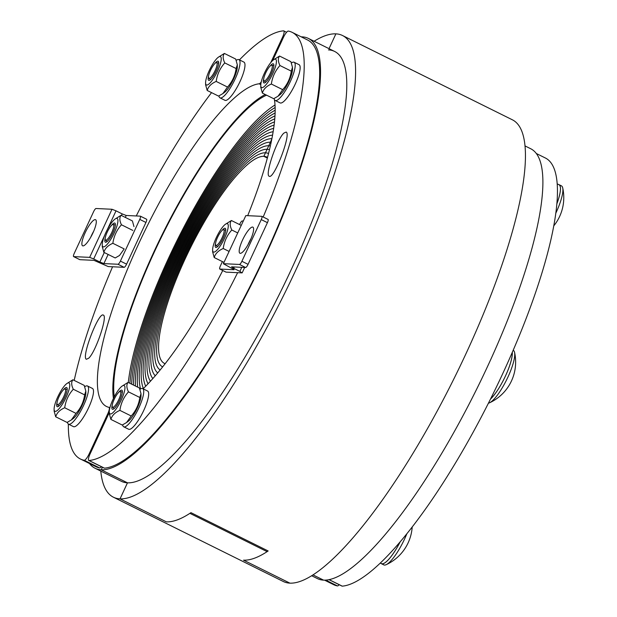 <?xml version="1.0" encoding="UTF-8"?>
<svg xmlns="http://www.w3.org/2000/svg" width="617" height="617" viewBox="0 0 617 617"><rect width="100%" height="100%" fill="white"/><g stroke="black" fill="none" stroke-linecap="round" stroke-linejoin="round"><path stroke-width="0.93" d="M325.722 580.119L337.422 585.919A7.111 1.735 -63.6 0 0 339.196 584.715M337.422 585.919A238.154 58.021 116.4 0 1 333.643 584.661L324.565 580.157M89.496 463.514A239.928 58.453 -63.6 0 0 95.064 468.257A239.928 58.453 -63.6 0 0 101.234 469.807A239.928 58.453 -63.6 0 0 259.672 267.84A239.928 58.453 -63.6 0 0 308.361 38.408A239.928 58.453 -63.6 0 0 302.199 36.866L302.022 37.244L302.199 36.866A239.928 58.453 -63.6 0 0 301.212 36.843M95.064 468.257L121.31 481.283A239.928 58.453 -63.6 0 0 127.472 482.826L101.234 469.807L102.43 467.223L101.234 469.807L127.48 482.826A239.928 58.453 -63.6 0 0 285.918 280.882A239.928 58.453 -63.6 0 0 334.615 51.435A239.928 58.453 -63.6 0 0 328.452 49.892A239.928 58.453 116.4 0 1 328.452 49.892M524.982 145.897L530.713 148.743A239.928 58.453 116.4 0 1 482.024 378.175A239.928 58.453 116.4 0 1 323.578 580.134L313.027 574.897L323.578 580.134A239.928 58.453 116.4 0 1 317.408 578.592L311.685 575.754M114.276 396.824A177.727 43.298 116.4 0 1 165.186 229.578A177.727 43.298 116.4 0 1 266.575 95.165M128.313 382.494A177.727 43.298 116.4 0 1 185.316 224.411A177.727 43.298 116.4 0 1 275.012 104.983M275.128 107.543A173.817 42.342 -63.6 0 0 185.486 226.146A173.817 42.342 -63.6 0 0 129.902 383.288A173.817 42.342 116.4 0 1 185.486 226.146A173.817 42.342 116.4 0 1 275.128 107.543M275.159 110.219A169.906 41.393 -63.6 0 0 185.524 228.12A169.906 41.393 -63.6 0 0 131.598 384.121A169.906 41.393 116.4 0 1 185.524 228.12A169.906 41.393 116.4 0 1 275.159 110.219M275.105 113.004A165.996 40.437 -63.6 0 0 185.416 230.388A165.996 40.437 -63.6 0 0 133.419 385.023A165.996 40.437 116.4 0 1 185.416 230.388A165.996 40.437 116.4 0 1 275.105 113.004M274.974 115.88A162.086 39.488 -63.6 0 0 185.108 233.056A162.086 39.488 -63.6 0 0 135.416 386.018A162.086 39.488 116.4 0 1 185.108 233.056A162.086 39.488 116.4 0 1 274.974 115.88M274.758 118.865A158.176 38.532 -63.6 0 0 184.514 236.303A158.176 38.532 -63.6 0 0 137.691 387.144A158.176 38.532 116.4 0 1 184.514 236.303A158.176 38.532 116.4 0 1 274.758 118.865M274.472 121.942A154.265 37.583 -63.6 0 0 183.18 241.054A154.265 37.583 -63.6 0 0 140.537 388.926A154.265 37.583 116.4 0 1 183.18 241.054A154.265 37.583 116.4 0 1 274.472 121.942M274.102 125.12A150.355 36.627 -63.6 0 0 182.802 243.946A150.355 36.627 -63.6 0 0 143.391 388.525A150.355 36.627 116.4 0 1 182.802 243.946A150.355 36.627 116.4 0 1 274.102 125.12M273.655 128.382A146.445 35.678 -63.6 0 0 183.65 244.371A146.445 35.678 -63.6 0 0 145.72 386.203A146.445 35.678 116.4 0 1 183.65 244.371A146.445 35.678 116.4 0 1 273.655 128.382M273.138 131.73A142.535 34.722 -63.6 0 0 184.506 244.795A142.535 34.722 -63.6 0 0 148.072 383.766A142.535 34.722 116.4 0 1 184.506 244.795A142.535 34.722 116.4 0 1 273.138 131.73M272.544 135.162A138.624 33.773 -63.6 0 0 185.362 245.219A138.624 33.773 -63.6 0 0 150.448 381.213A138.624 33.773 116.4 0 1 185.362 245.219A138.624 33.773 116.4 0 1 272.544 135.162M271.881 138.678A134.714 32.817 -63.6 0 0 186.211 245.643A134.714 32.817 -63.6 0 0 152.846 378.56A134.714 32.817 116.4 0 1 186.211 245.643A134.714 32.817 116.4 0 1 271.881 138.678M267.5 157.466A115.171 28.058 -63.6 0 0 266.806 157.065A115.171 28.058 -63.6 0 0 263.845 156.325L265.48 152.8A119.081 29.007 116.4 0 1 268.518 153.548A119.081 29.007 -63.6 0 0 265.48 152.8L267.115 149.268A122.984 29.963 116.4 0 1 269.459 149.715A122.984 29.963 -63.6 0 0 267.115 149.268L268.757 145.743A126.894 30.912 116.4 0 1 270.339 145.959A126.894 30.912 -63.6 0 0 268.757 145.743L270.393 142.211A130.804 31.868 116.4 0 1 271.141 142.28A130.804 31.868 -63.6 0 0 270.393 142.211L271.765 139.249L270.393 142.211A130.804 31.868 -63.6 0 0 186.427 247.363A130.804 31.868 -63.6 0 0 155.268 375.792A130.804 31.868 116.4 0 1 186.427 247.363A130.804 31.868 116.4 0 1 270.393 142.211L268.757 145.743A126.894 30.912 -63.6 0 0 186.542 249.283A126.894 30.912 -63.6 0 0 157.713 372.93A126.894 30.912 116.4 0 1 186.542 249.283A126.894 30.912 116.4 0 1 268.757 145.743L267.115 149.268A122.984 29.963 -63.6 0 0 186.689 251.158A122.984 29.963 -63.6 0 0 160.173 369.961A122.984 29.963 116.4 0 1 186.689 251.158A122.984 29.963 116.4 0 1 267.115 149.268L265.48 152.8A119.081 29.007 -63.6 0 0 186.874 252.978A119.081 29.007 -63.6 0 0 162.657 366.884A119.081 29.007 116.4 0 1 186.874 252.978A119.081 29.007 116.4 0 1 265.48 152.8L263.845 156.325L267.338 158.06L263.845 156.325A115.171 28.058 -63.6 0 0 187.792 253.263A115.171 28.058 -63.6 0 0 164.415 363.398A115.171 28.058 -63.6 0 0 165.155 363.706M88.709 358.215L86.426 359.264C80.943 357.814 98.666 311.539 103.34 315.11C107.898 316.027 95.704 351.968 88.709 358.215M261.253 81.938A7.111 1.735 116.4 0 1 259.101 83.796A179.508 43.73 -63.6 0 0 141.077 238.671A179.508 43.73 -63.6 0 0 106.486 406.472A179.508 43.73 -63.6 0 0 108.924 407.336A7.111 1.735 116.4 0 1 109.024 407.367A7.111 1.735 116.4 0 1 107.736 413.822L89.118 453.95A7.111 1.735 116.4 0 1 84.19 460.267A238.154 58.021 116.4 0 1 80.411 459.009A238.154 58.021 116.4 0 1 68.356 424.087M239.435 59.88A238.154 58.021 116.4 0 1 283.519 30.85A7.111 1.735 116.4 0 1 283.774 30.896A7.111 1.735 116.4 0 1 282.493 37.352L270.778 62.587M74.194 380.411A238.154 58.021 116.4 0 1 112.579 266.768M136.264 215.958A238.154 58.021 116.4 0 1 211.546 92.627M84.19 460.267L99.63 467.925A7.111 1.735 -63.6 0 0 101.412 466.722M99.63 467.925A238.154 58.021 116.4 0 1 95.851 466.668L80.411 459.009M265.271 94.517A179.508 43.73 -63.6 0 0 163.405 232.162A179.508 43.73 -63.6 0 0 113.435 398.489M536.281 153.486L545.359 157.991A238.154 58.021 116.4 0 1 498.999 381.607A238.154 58.021 116.4 0 1 342.258 586.15L329.154 579.648M329.031 579.672L342.003 586.104A7.111 1.735 -63.6 0 0 342.258 586.15M283.835 133.125L286.118 132.077C291.602 133.527 273.879 179.809 269.205 176.231C264.647 175.313 276.848 139.38 283.835 133.125M272.714 60.481L283.434 37.398A7.111 1.735 116.4 0 1 288.355 31.081A238.154 58.021 116.4 0 1 292.134 32.339A238.154 58.021 116.4 0 1 263.181 217.007M143.105 388.81A179.508 43.73 -63.6 0 0 222.737 270.508M247.702 215.672A179.508 43.73 -63.6 0 0 274.395 99.499M237.638 272.675A238.154 58.021 116.4 0 1 89.033 460.49A7.111 1.735 116.4 0 1 88.771 460.452A7.111 1.735 116.4 0 1 90.051 453.989L108.677 413.868A7.111 1.735 116.4 0 1 109.294 412.619M292.134 32.339L307.575 39.997A238.154 58.021 116.4 0 1 261.215 263.606A238.154 58.021 116.4 0 1 104.474 468.156L89.033 460.49M88.771 460.452L104.211 468.11A7.111 1.735 -63.6 0 0 104.474 468.156M67.5 422.221A21.325 5.198 -63.6 0 0 68.526 424.188L73.462 426.64A21.325 5.198 -63.6 0 0 87.599 409.842A21.325 5.198 -63.6 0 0 92.427 388.432L87.483 385.98A21.325 5.198 -63.6 0 0 84.791 386.674M68.526 424.188A21.325 5.198 -63.6 0 0 82.655 407.39A21.325 5.198 -63.6 0 0 87.483 385.98M57.065 402.554A10.666 2.599 -63.6 0 0 58.692 406.217A10.666 2.599 -63.6 0 0 64.276 398.266A10.666 2.599 -63.6 0 0 67.222 389.018A10.666 2.599 -63.6 0 0 67.222 388.849A10.666 2.599 -63.6 0 0 63.327 389.936M61.638 389.805A15.818 3.856 -63.6 0 0 54.111 409.125A15.818 3.856 -63.6 0 0 65.394 398.829A15.818 3.856 -63.6 0 0 66.775 383.612A15.818 3.856 -63.6 0 0 61.638 389.805M85.825 391.093L85.832 393.068A15.818 3.856 116.4 0 1 81.452 406.796A15.818 3.856 116.4 0 1 73.176 418.588L71.364 419.946L76.045 413.39C80.765 408.146 83.634 401.968 84.637 394.88L85.825 391.093L84.236 385.394L72.899 379.771C71.171 382.008 71.31 385.17 73.3 389.25C68.572 394.502 65.71 400.672 64.7 407.768C59.849 409.858 56.849 412.866 55.707 416.799L54.126 411.107L54.111 409.125M66.775 383.612L72.899 379.771M55.707 416.799L67.052 422.429L71.364 419.946M73.3 389.25L84.637 394.88M64.7 407.768L76.045 413.39M57.003 403.58A8.738 2.129 116.4 0 1 60.15 394.464A8.738 2.129 116.4 0 1 65.101 388.941A8.738 2.129 116.4 0 1 63.235 397.757A8.738 2.129 116.4 0 1 57.342 404.575A8.738 2.129 116.4 0 1 57.003 403.58M105.222 238.085A10.666 2.599 -63.6 0 0 106.841 241.748A10.666 2.599 -63.6 0 0 112.911 232.779A10.666 2.599 -63.6 0 0 115.379 224.549A10.666 2.599 -63.6 0 0 111.476 225.467M116.721 218.372A15.818 3.856 -63.6 0 0 114.924 219.143A15.818 3.856 -63.6 0 0 106.641 230.935A15.818 3.856 -63.6 0 0 102.26 244.656A15.818 3.856 -63.6 0 0 112.294 236.758A15.818 3.856 -63.6 0 0 116.721 218.372M114.924 219.143L121.048 215.302C119.328 217.539 119.459 220.701 121.449 224.781C116.729 230.033 113.86 236.203 112.857 243.299C107.998 245.389 104.998 248.396 103.864 252.33L102.275 246.638L102.26 244.656M133.974 226.616L132.393 220.925L121.048 215.302M103.864 252.33L115.202 257.96L119.513 255.477L124.194 248.921L112.857 243.299M121.449 224.781L132.786 230.403M107.173 232.231A8.738 2.129 116.4 0 1 113.25 224.472A8.738 2.129 116.4 0 1 111.384 233.288A8.738 2.129 116.4 0 1 105.499 240.106A8.738 2.129 116.4 0 1 107.173 232.231M218.981 95.882A21.325 5.198 -63.6 0 0 220.007 97.856L224.943 100.309A21.325 5.198 -63.6 0 0 239.08 83.511A21.325 5.198 -63.6 0 0 243.9 62.093L238.964 59.648A21.325 5.198 -63.6 0 0 236.272 60.343M220.007 97.856A21.325 5.198 -63.6 0 0 234.136 81.058A21.325 5.198 -63.6 0 0 238.964 59.648M208.546 76.223A10.666 2.599 -63.6 0 0 210.166 79.886A10.666 2.599 -63.6 0 0 210.968 79.177A10.666 2.599 -63.6 0 0 218.703 62.679A10.666 2.599 -63.6 0 0 214.809 63.605M220.354 63.813A15.818 3.856 -63.6 0 0 218.256 57.281A15.818 3.856 -63.6 0 0 209.973 69.065A15.818 3.856 -63.6 0 0 205.592 82.794A15.818 3.856 -63.6 0 0 211.569 81.174A15.818 3.856 -63.6 0 0 220.354 63.813M237.306 64.754L237.314 66.736A15.818 3.856 116.4 0 1 236.411 71.788A15.818 3.856 116.4 0 1 224.657 92.249L222.845 93.614L227.519 87.059C232.247 81.806 235.108 75.636 236.118 68.541L237.306 64.754L235.717 59.062L224.38 53.44C222.652 55.677 222.783 58.831 224.781 62.919C220.053 68.163 217.192 74.341 216.181 81.429C211.33 83.519 208.33 86.534 207.189 90.468L205.608 84.776L205.592 82.794M218.256 57.281L224.38 53.44M207.189 90.468L218.526 96.09L222.845 93.614M224.781 62.919L236.118 68.541M216.181 81.429L227.519 87.059M214.824 63.59A8.738 2.129 116.4 0 1 216.582 62.602A8.738 2.129 116.4 0 1 214.716 71.418A8.738 2.129 116.4 0 1 208.824 78.243A8.738 2.129 116.4 0 1 209.873 71.788A8.738 2.129 116.4 0 1 214.824 63.59M557.174 183.843L558.956 184.73A29.323 7.142 116.4 0 1 556.842 203.826M274.156 98.489A21.325 5.198 -63.6 0 0 275.182 100.463L280.118 102.916A21.325 5.198 -63.6 0 0 292.196 90.02A21.325 5.198 -63.6 0 0 300.155 67.276A21.325 5.198 -63.6 0 0 299.083 64.7L294.139 62.255A21.325 5.198 -63.6 0 0 291.448 62.949M275.182 100.463A21.325 5.198 -63.6 0 0 287.252 87.575A21.325 5.198 -63.6 0 0 295.211 64.824A21.325 5.198 -63.6 0 0 294.139 62.255M263.721 78.829A10.666 2.599 -63.6 0 0 263.328 81.652A10.666 2.599 -63.6 0 0 265.349 82.493A10.666 2.599 -63.6 0 0 270.932 74.541A10.666 2.599 -63.6 0 0 273.879 65.294A10.666 2.599 -63.6 0 0 269.984 66.212M268.912 80.696A15.818 3.856 -63.6 0 0 276.054 64.399A15.818 3.856 -63.6 0 0 273.431 59.888A15.818 3.856 -63.6 0 0 265.148 71.672A15.818 3.856 -63.6 0 0 260.767 85.401A15.818 3.856 -63.6 0 0 268.912 80.696M292.481 67.361L292.497 69.343A15.818 3.856 116.4 0 1 284.969 88.663A15.818 3.856 116.4 0 1 279.833 94.856L278.02 96.221L282.702 89.666C287.422 84.413 290.291 78.243 291.293 71.148L292.481 67.361L290.892 61.669L279.555 56.047C277.835 58.283 277.966 61.438 279.956 65.525C275.236 70.77 272.367 76.948 271.364 84.035C266.505 86.125 263.505 89.141 262.364 93.074L260.783 87.383L260.767 85.401M273.431 59.888L279.555 56.047M262.364 93.074L273.709 98.705L278.02 96.221M271.364 84.035L282.702 89.666M279.956 65.525L291.293 71.148M272.305 66.304A8.738 2.129 116.4 0 1 268.935 75.829A8.738 2.129 116.4 0 1 263.999 80.85A8.738 2.129 116.4 0 1 266.081 72.135A8.738 2.129 116.4 0 1 271.758 65.209A8.738 2.129 116.4 0 1 272.305 66.304M555.778 213.258A29.415 7.165 -63.6 0 0 562.889 189.396A29.415 7.165 -63.6 0 0 562.704 187.884A29.415 7.165 -63.6 0 0 561.408 185.848L558.994 184.645A29.415 7.165 -63.6 0 0 558.454 184.483M556.835 203.911A29.415 7.165 -63.6 0 0 560.475 188.2A29.415 7.165 -63.6 0 0 558.994 184.645M512.257 352.4A29.323 7.142 116.4 0 1 505.431 376.015A29.323 7.142 116.4 0 1 490.515 399.045M215.572 243.299A10.666 2.599 -63.6 0 0 217.199 246.962A10.666 2.599 -63.6 0 0 222.776 239.01A10.666 2.599 -63.6 0 0 225.729 229.763A10.666 2.599 -63.6 0 0 221.835 230.681M213.829 252.129A15.818 3.856 -63.6 0 0 225.699 235.617A15.818 3.856 -63.6 0 0 225.282 224.357A15.818 3.856 -63.6 0 0 216.999 236.149A15.818 3.856 -63.6 0 0 212.618 249.87A15.818 3.856 -63.6 0 0 213.829 252.129M225.282 224.357L231.406 220.516C229.678 222.752 229.817 225.915 231.807 229.994C227.079 235.247 224.218 241.417 223.207 248.512C218.356 250.602 215.356 253.61 214.215 257.544L212.634 251.852L212.618 249.87M214.215 257.544L223.979 262.387M223.207 248.512L229.077 251.42M231.807 229.994L237.668 232.902M231.406 220.516L241.17 225.359M222.143 237.661A8.738 2.129 116.4 0 1 215.85 245.319A8.738 2.129 116.4 0 1 217.924 236.604A8.738 2.129 116.4 0 1 223.609 229.686A8.738 2.129 116.4 0 1 222.143 237.661M488.448 403.163A29.415 7.165 -63.6 0 0 489.512 402.816A29.415 7.165 -63.6 0 0 507.953 377.033A29.415 7.165 -63.6 0 0 514.555 352.353A29.415 7.165 -63.6 0 0 513.259 350.317L513.174 350.279M490.469 399.145A29.415 7.165 -63.6 0 0 505.539 375.838A29.415 7.165 -63.6 0 0 512.303 352.307M400.132 541.911A29.323 7.142 116.4 0 1 381.406 563.599L380.327 563.066M122.675 424.828A21.325 5.198 -63.6 0 0 123.701 426.794L128.644 429.247A21.325 5.198 -63.6 0 0 133.203 426.941A21.325 5.198 -63.6 0 0 145.489 406.418A21.325 5.198 -63.6 0 0 147.602 391.039L142.658 388.587A21.325 5.198 -63.6 0 0 139.966 389.281M123.701 426.794A21.325 5.198 -63.6 0 0 128.267 424.488A21.325 5.198 -63.6 0 0 140.545 403.965A21.325 5.198 -63.6 0 0 142.658 388.587M112.248 405.161A10.666 2.599 -63.6 0 0 113.867 408.824A10.666 2.599 -63.6 0 0 119.451 400.88A10.666 2.599 -63.6 0 0 122.405 391.625A10.666 2.599 -63.6 0 0 119.582 391.325A10.666 2.599 -63.6 0 0 118.503 392.551M110.188 406.688A15.818 3.856 -63.6 0 0 109.294 411.732A15.818 3.856 -63.6 0 0 120.577 401.436A15.818 3.856 -63.6 0 0 121.95 386.219A15.818 3.856 -63.6 0 0 110.188 406.688M141 393.7L141.015 395.674A15.818 3.856 116.4 0 1 136.635 409.403A15.818 3.856 116.4 0 1 128.351 421.195L126.539 422.552L131.22 415.997C135.941 410.752 138.81 404.575 139.812 397.487L141 393.7L139.419 388L128.074 382.378C126.354 384.615 126.485 387.777 128.475 391.857C123.755 397.109 120.886 403.279 119.883 410.374C115.024 412.464 112.024 415.472 110.89 419.406L109.302 413.714L109.294 411.732M121.95 386.219L128.074 382.378M110.89 419.406L122.228 425.036L126.539 422.552M119.883 410.374L131.22 415.997M128.475 391.857L139.812 397.487M114.492 406.302A8.738 2.129 116.4 0 1 112.525 407.181A8.738 2.129 116.4 0 1 114.6 398.466A8.738 2.129 116.4 0 1 120.284 391.548A8.738 2.129 116.4 0 1 119.605 397.68A8.738 2.129 116.4 0 1 114.492 406.302M380.905 563.352A29.415 7.165 -63.6 0 0 381.368 563.676L383.782 564.879A29.415 7.165 -63.6 0 0 386.188 564.678A29.415 7.165 -63.6 0 0 390.075 561.694A29.415 7.165 -63.6 0 0 406.85 533.79M381.368 563.676A29.415 7.165 -63.6 0 0 387.661 560.498A29.415 7.165 -63.6 0 0 400.194 541.842M93.722 231.174A14.577 3.548 -63.6 0 0 90.63 237.414M92.936 232.941A14.577 3.548 116.4 0 1 82.609 245.813A14.577 3.548 116.4 0 1 85.91 231.182A14.577 3.548 116.4 0 1 95.566 219.706A14.577 3.548 116.4 0 1 92.936 232.941M124.156 267.315A3.555 0.864 -63.6 0 0 126.585 264.153L120.408 261.091A3.555 0.864 116.4 0 1 117.978 264.253L124.156 267.315L108.191 266.559L93.961 260.343L79.871 259.68L73.693 256.61A3.555 0.864 116.4 0 1 73.6 256.587A3.555 0.864 116.4 0 1 74.248 253.363L93.599 211.67A3.555 0.864 116.4 0 1 96.028 208.507L111.993 209.263L89.666 257.366L93.691 258.947L104.774 235.069M117.978 264.253L103.895 263.582L108.137 254.451M104.265 252.53L99.869 262.009L103.895 263.582M99.869 262.009L93.691 258.947M89.666 257.366L73.693 256.61M107.204 229.833L116.019 210.837L111.993 209.263M116.019 210.837L122.197 213.906L121.456 215.503M125.32 217.423L126.223 215.48L122.197 213.906M126.223 215.48L140.314 216.151A3.555 0.864 116.4 0 1 140.398 216.174A3.555 0.864 116.4 0 1 139.758 219.397L145.936 222.467A3.555 0.864 -63.6 0 0 146.576 219.236A3.555 0.864 -63.6 0 0 146.484 219.212M120.408 261.091L139.758 219.397M126.585 264.153L145.936 222.467M251.042 238.609A14.577 3.548 -63.6 0 0 248.728 243.075A14.577 3.548 -63.6 0 0 247.941 244.849M242.55 240.013A14.577 3.548 116.4 0 1 252.877 227.141A14.577 3.548 116.4 0 1 249.584 241.771A14.577 3.548 116.4 0 1 239.92 253.248A14.577 3.548 116.4 0 1 242.55 240.013M241.764 267.331L239.874 271.395L242.026 272.884L226.061 272.128L219.883 269.066A3.555 0.864 116.4 0 1 219.791 269.043A3.555 0.864 116.4 0 1 220.431 265.819L222.39 261.6M239.874 271.395L233.704 268.333L234.329 266.976M239.581 224.573L239.782 224.125A3.555 0.864 116.4 0 1 242.211 220.963L243.191 221.009M245.828 215.588L223.362 263.729L245.828 215.588L261.793 216.343A3.555 0.864 116.4 0 1 261.886 216.366A3.555 0.864 116.4 0 1 261.246 219.59L267.423 222.66A3.555 0.864 -63.6 0 0 268.063 219.428A3.555 0.864 -63.6 0 0 267.971 219.405M234.044 269.567L223.362 263.729M267.423 222.66L248.065 264.346L241.895 261.284A3.555 0.864 116.4 0 1 239.465 264.446L223.501 263.69M241.895 261.284L261.246 219.59M239.465 264.446L245.643 267.508L231.552 266.845L233.704 268.333M233.974 269.729L219.883 269.066M245.643 267.508A3.555 0.864 -63.6 0 0 248.065 264.346M113.412 497.202L283.265 581.484A257.705 62.78 -63.6 0 0 289.882 583.142L289.874 583.142A257.705 62.78 -63.6 0 0 460.058 366.236A257.705 62.78 -63.6 0 0 512.365 119.798L342.512 35.516A257.705 62.78 116.4 0 1 290.206 281.954A257.705 62.78 116.4 0 1 120.03 498.86A257.705 62.78 116.4 0 1 113.412 497.202A257.705 62.78 116.4 0 1 100.787 471.103M314.092 41.246A257.705 62.78 116.4 0 1 335.895 33.858L329.031 48.666L335.887 33.858A257.705 62.78 -63.6 0 0 335.887 33.858A257.705 62.78 116.4 0 1 342.512 35.516M166.351 521.851A257.705 62.78 -63.6 0 0 189.905 513.344L267.115 551.652A257.705 62.78 116.4 0 1 243.553 560.159L289.89 583.142L243.553 560.159A257.705 62.78 116.4 0 0 268.148 550.966L190.946 512.658A257.705 62.78 -63.6 0 1 166.359 521.851L120.03 498.86A257.705 62.78 -63.6 0 0 120.037 498.868L166.359 521.851L120.03 498.86M120.037 498.868L127.48 482.826A239.928 58.453 116.4 0 1 127.472 482.826L120.022 498.86M289.89 583.142A257.705 62.78 116.4 0 1 289.882 583.142L243.553 560.159M107.736 413.822L108.523 414.208M89.897 454.336L89.118 453.95M259.101 83.796L260.798 84.637M282.493 37.352L283.272 37.737M109.024 407.367L109.888 407.798M283.774 30.896L286.581 32.285M308.361 38.408L334.615 51.435M57.342 404.575L59.031 405.94M65.101 388.941L67.214 389.458M105.499 240.106L107.181 241.471M113.25 224.472L115.364 224.989M157.89 244.455L157.497 244.263M148.998 263.852L148.597 263.652M208.824 78.243L210.513 79.608M216.582 62.602L218.688 63.127M254.243 102.939L253.41 102.53M263.999 80.85L265.688 82.215M271.758 65.209L273.871 65.734M319.714 86.843L318.989 86.488M316.398 109.008L315.804 108.715M553.75 225.884A44.786 44.786 0 0 0 562.704 187.892M215.85 245.319L217.539 246.684M223.609 229.686L225.714 230.203M268.187 249.638L267.793 249.445M259.14 268.958L258.747 268.765M489.512 402.816A44.786 44.786 0 0 0 514.555 352.353M112.525 407.181L114.207 408.547M120.284 391.548L122.39 392.065M170.84 414.477L170.323 414.215M156.741 431.283L156.155 430.998M386.188 564.678A44.786 44.786 0 0 0 412.195 527.026M73.6 256.587L79.778 259.657M140.398 216.174L146.576 219.236M244.664 267.462L242.165 272.853M261.886 216.366L268.063 219.428M219.791 269.043L225.969 272.112"/></g></svg>
